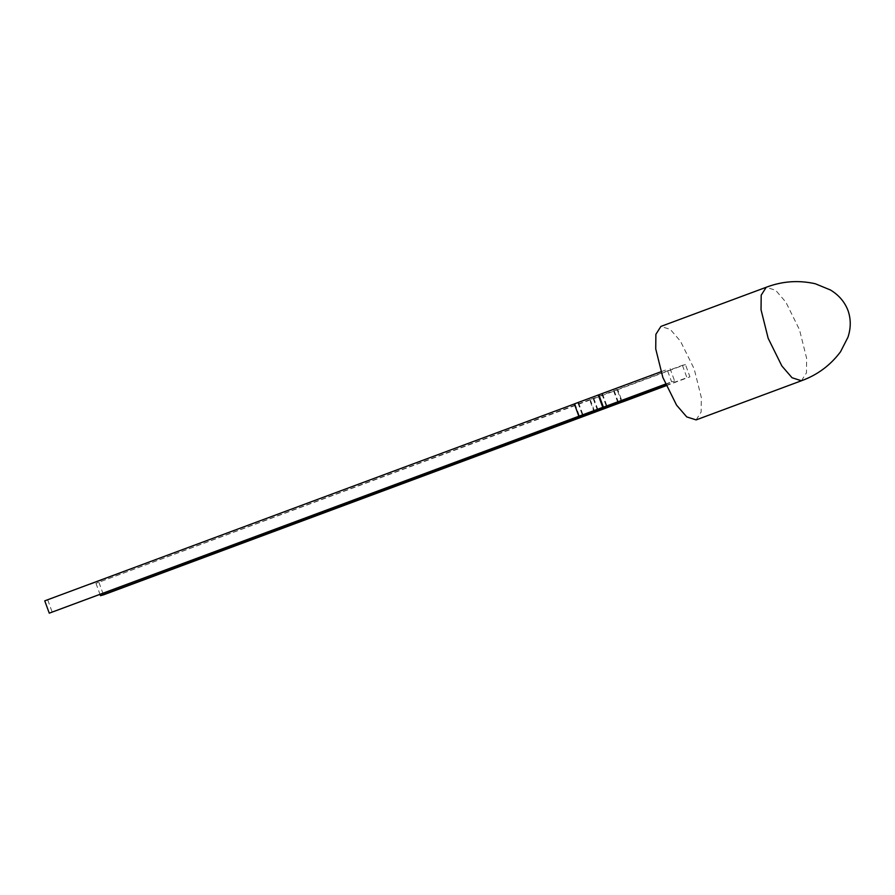 <?xml version="1.0" encoding="UTF-8"?>
<svg xmlns="http://www.w3.org/2000/svg" width="895" height="895" viewBox="0 0 895 895"><rect width="100%" height="100%" fill="white"/><g stroke="black" fill="none" stroke-linecap="round" stroke-linejoin="round"><path stroke-width="0.67" stroke-dasharray="4.47 3.36" d="M696.12 419.9L701.143 411.991L701.3 397.414L694.184 368.908L680.48 341.219L670.299 329.416L660.902 326.418M119.751 573.348L117.614 574.143L119.661 573.102M112.647 576.022L111.148 576.29L112.725 575.664M111.495 576.167L112.099 575.921M109.235 577.297L108.407 577.32M106.539 578.013L105.912 578.483M104.48 579.02L105.42 578.45M99.558 580.575L98.808 580.877M93.729 582.746L93.136 582.969M92.744 583.126L93.964 582.958L92.655 583.439M92.588 583.182L93.818 582.992M44.75 600.836L667.088 369.478L671.608 381.818L674.617 381.001L670.109 368.662M574.355 403.958L574.937 403.734L574.333 403.902M660.902 371.783L667.088 369.478M90.429 584.29L92.196 583.618L90.507 583.976M94.792 582.343L94.232 582.567M94.322 582.813L94.881 582.589M101.571 580.139L99.983 580.687L101.482 579.893M104.178 578.897L103.126 579.289M682.404 365.328L686.924 377.668L689.933 376.84L685.425 364.5L682.404 365.328L589.648 399.741L593.81 411.107M665.567 384.369L674.617 381.001M601.887 394.024L606.396 406.364M602.492 393.856L606.989 406.14M578.55 402.761L583.07 415.101M577.946 402.918L582.466 415.258M47.759 600.019L52.279 612.359M574.937 403.734L579.445 416.074M665.455 384.1L671.608 381.818M589.648 399.741L95.966 583.327L593.262 398.767L593.866 398.599L598.386 410.939M593.866 398.599L617.807 389.705L622.305 401.989M666.137 385.689L689.933 376.84M666.025 385.432L686.924 377.668M593.262 398.767L597.782 411.107M621.712 402.202L617.203 389.862L617.807 389.705M617.203 389.862L685.425 364.5M95.966 583.327L100.083 594.582M98.987 582.511L103.496 594.851M590.252 399.584L594.761 411.924M614.183 390.679L618.3 401.933M613.578 390.846L617.718 402.157M93.874 582.712L92.767 583.115L93.975 582.947M97.275 581.728L98.047 581.157M98.774 581.179L97.387 581.649M98.002 581.448L97.309 581.705L97.913 581.202M98.897 581.124L99.58 580.889M104.681 578.696L105.509 578.696L104.659 578.718M105.397 578.45L106.024 578.215M105.867 578.248L104.939 578.573M105.7 578.315L104.547 579.009M105.062 578.819L105.767 578.562M108.183 577.655L108.798 577.163L108.183 577.655M109.716 577.118L110.465 576.85M109.928 576.727L110.801 576.414M114.236 575.407L113.162 575.507M113.005 575.843L114.079 575.183M114.168 575.429L113.329 575.496M113.643 575.653L114.213 575.138M117.2 574.322L116.395 574.322M116.26 574.668L115.5 574.646M115.41 574.959L116.26 574.4M116.574 574.534L117.2 574.053M121.619 572.677L120.814 572.677M120.68 573.024L119.919 573.001M119.829 573.326L120.68 572.755M120.993 572.901L121.619 572.408M801.439 380.755L806.462 372.835L806.619 358.268L799.503 329.752L785.799 302.062L775.618 290.26L766.221 287.273"/><path stroke-width="1.34" d="M766.221 287.273L660.902 326.418L655.878 334.338L655.733 348.905L662.837 377.421L676.542 405.111L686.733 416.913L696.12 419.9L801.439 380.755C817.359 374.983 830.381 365.328 840.517 351.791L847.957 337.236C850.988 328.051 851.011 319.146 848.012 310.52C844.701 301.917 838.861 295.081 830.493 290.014L815.334 283.76C798.62 280.001 782.252 281.175 766.221 287.273L761.197 295.182L761.041 309.759L768.156 338.265L781.861 365.965L792.053 377.757L801.439 380.755M606.989 406.14L49.27 613.176L44.75 600.836L574.355 403.958M578.852 416.242L574.333 403.902L598.263 395.008L602.782 407.348L49.27 613.176M660.902 371.783L598.263 395.008M607 406.196L665.567 384.369M598.867 394.84L603.387 407.18L602.782 407.348M603.387 407.18L665.455 384.1M100.083 594.582L100.486 595.667L103.496 594.851L622.305 401.989M666.137 385.689L622.316 402.045M618.3 401.933L618.702 403.018L666.025 385.432M618.702 403.018L100.486 595.667M617.718 402.157L618.098 403.186M593.81 411.107L594.168 412.08"/></g></svg>
